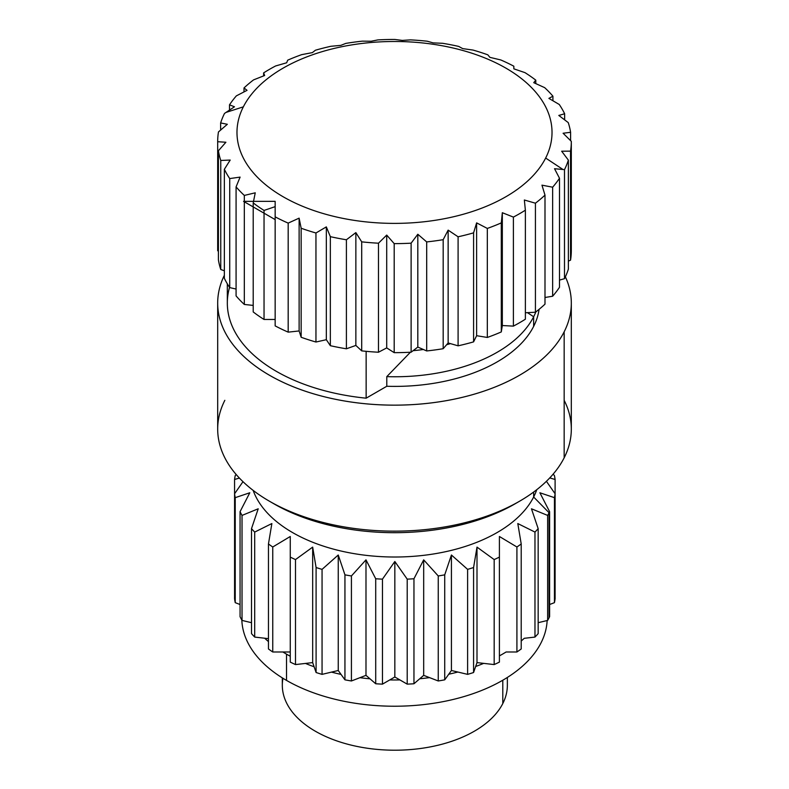 <?xml version="1.0" encoding="UTF-8"?>
<svg xmlns="http://www.w3.org/2000/svg" width="789" height="789" viewBox="0 0 789 789"><rect width="100%" height="100%" fill="white"/><g stroke="black" fill="none" stroke-linecap="round" stroke-linejoin="round"><path stroke-width="1.18" d="M271.781 502.554A170.385 98.369 0 0 0 517.219 502.554A170.385 98.369 180 0 1 514.98 503.875A170.385 98.369 180 0 1 274.02 503.875L269.473 501.242A176.815 102.087 -0 0 0 519.527 501.242A176.815 102.087 -0 0 0 564.165 457.807A176.815 102.087 -0 0 0 564.165 400.319M224.835 400.319A176.815 102.087 -0 0 0 269.473 501.242M571.315 303.065L571.315 429.058A176.815 102.087 180 0 1 564.165 457.807A176.815 102.087 180 0 1 369.351 530.109A176.815 102.087 180 0 1 217.685 429.058L217.685 303.065A176.815 102.087 0 0 0 369.351 404.116A176.815 102.087 0 0 0 564.165 331.804L564.165 457.807L564.165 331.804A176.815 102.087 0 0 0 571.315 303.065A176.815 102.087 0 0 0 565.378 276.811A176.815 102.087 180 0 1 564.165 331.804A176.815 102.087 180 0 1 345.562 401.157A176.815 102.087 180 0 1 224.352 275.292A176.815 102.087 0 0 0 217.685 303.065M229.56 287.344A167.169 96.514 0 0 0 366.145 398.179L386.788 386.265A144.673 83.526 0 0 0 533.65 326.39A144.673 83.526 0 0 0 539.074 309.337A144.673 83.526 180 0 1 533.65 326.39L533.65 316.754A144.673 83.526 0 0 0 535.849 311.902A144.673 83.526 180 0 1 533.65 316.754L533.65 326.39A144.673 83.526 180 0 1 386.788 386.265L366.145 398.179A167.169 96.514 180 0 1 227.331 303.065L227.331 283.823M366.145 351.332L366.145 398.179L366.145 351.332M386.788 376.629L386.788 386.265L386.788 376.629A144.673 83.526 0 0 0 533.65 316.754A144.673 83.526 180 0 1 386.788 376.629L410.398 352.239L386.788 376.629M217.685 250.389A176.815 102.087 0 0 0 217.685 250.744L218.405 251.119L217.685 250.744A176.815 102.087 180 0 1 217.685 250.567A176.815 102.087 180 0 1 217.685 250.389M218.405 259.808A176.815 102.087 0 0 0 220.752 269.493L224.352 270.785L220.752 269.493A176.815 102.087 180 0 1 218.405 259.808L218.405 150.778L218.405 259.808M224.352 278.33A176.815 102.087 0 0 0 229.727 287.61L236.079 289.03L229.727 287.61A176.815 102.087 180 0 1 224.352 278.33L224.352 169.3L224.352 278.33M236.079 295.914A176.815 102.087 0 0 0 244.324 304.455L253.21 305.412L244.324 304.455A176.815 102.087 180 0 1 236.079 295.914L236.079 186.885L236.079 295.914M253.21 311.941A176.815 102.087 0 0 0 264.039 319.466L275.154 319.466L264.039 319.466A176.815 102.087 180 0 1 253.21 311.941L253.21 202.911L253.21 311.941M275.154 325.887A176.815 102.087 0 0 0 288.182 332.139L299.12 330.956L301.161 337.268A176.815 102.087 0 0 0 315.955 342.022L326.33 339.704L330.344 345.69A176.815 102.087 0 0 0 346.401 348.797L355.859 345.424L361.707 350.878A176.815 102.087 0 0 0 378.483 352.229L386.709 347.91L394.194 352.653A176.815 102.087 0 0 0 411.118 352.2L417.815 347.071L426.691 350.947A176.815 102.087 0 0 0 443.181 348.708L448.142 342.959L458.093 345.819A176.815 102.087 0 0 0 473.587 341.874L476.625 335.7L487.326 337.455A176.815 102.087 0 0 0 501.301 331.922L502.327 325.532L513.392 326.123A176.815 102.087 0 0 0 525.375 319.21A176.815 102.087 180 0 1 513.392 326.123L502.327 325.532L501.301 331.922A176.815 102.087 180 0 1 487.326 337.455L476.625 335.7L473.587 341.874A176.815 102.087 180 0 1 458.093 345.819L448.142 342.959L443.181 348.708A176.815 102.087 180 0 1 426.691 350.947L417.815 347.071L411.118 352.2A176.815 102.087 180 0 1 394.194 352.653L386.709 347.91L378.483 352.229A176.815 102.087 180 0 1 361.707 350.878L355.859 345.424L346.401 348.797A176.815 102.087 180 0 1 330.344 345.69L326.33 339.704L315.955 342.022A176.815 102.087 180 0 1 301.161 337.268L299.12 330.956L288.182 332.139A176.815 102.087 180 0 1 275.154 325.887L275.154 206.649L275.154 325.887M525.375 312.76L535.425 312.227A176.815 102.087 0 0 0 544.992 304.159A176.815 102.087 180 0 1 535.425 312.227L525.375 312.76M544.992 297.483L552.645 296.23A176.815 102.087 0 0 0 559.49 287.275A176.815 102.087 180 0 1 552.645 296.23L544.992 297.483M559.49 280.105L564.49 278.675A176.815 102.087 0 0 0 568.366 269.148A176.815 102.087 180 0 1 564.49 278.675L564.49 169.645A176.815 102.087 0 0 0 568.366 160.118L568.366 269.148L568.366 160.118L561.66 151.212L570.536 151.133L570.536 260.163A176.815 102.087 0 0 0 571.315 250.389A176.815 102.087 180 0 1 571.315 250.567A176.815 102.087 180 0 1 570.536 260.163L568.366 261.11L570.536 260.163L570.536 151.133A176.815 102.087 0 0 0 571.315 141.537A176.815 102.087 0 0 0 571.315 141.359L563.099 133.242L570.595 132.296L570.595 140.639L570.595 132.296A176.815 102.087 0 0 0 568.248 122.601L558.799 115.441L564.648 113.764L564.648 119.859L564.648 113.764A176.815 102.087 0 0 0 559.273 104.493L548.897 98.388L552.921 96.189L552.921 100.736L552.921 96.189A176.815 102.087 0 0 0 544.676 87.648L533.749 82.677L535.79 80.153L535.79 83.595L535.79 80.153A176.815 102.087 0 0 0 524.961 72.627L513.846 68.84L513.846 66.207A176.815 102.087 0 0 0 500.818 59.964L489.88 57.35L487.839 54.835A176.815 102.087 0 0 0 473.045 50.072L462.67 48.602L458.656 46.403A176.815 102.087 0 0 0 442.599 43.296L433.141 42.892L427.293 41.225A176.815 102.087 0 0 0 410.517 39.874L402.291 40.407L394.806 39.45A176.815 102.087 0 0 0 377.882 39.904L371.185 41.235L362.309 41.156A176.815 102.087 0 0 0 345.819 43.395L340.858 45.358L330.907 46.285A176.815 102.087 0 0 0 315.413 50.23L312.375 52.616L301.674 54.648A176.815 102.087 0 0 0 287.699 60.171L286.673 62.775L275.608 65.97A176.815 102.087 0 0 0 263.625 72.894L263.625 75.892L263.625 72.894L264.65 75.497L253.575 79.876A176.815 102.087 0 0 0 244.008 87.944L244.008 91.889L244.008 87.944L247.046 90.331L236.355 95.873A176.815 102.087 0 0 0 229.51 104.819L229.51 110.065L229.51 104.819L234.471 106.781L224.51 113.429A176.815 102.087 0 0 0 220.634 122.946L220.634 130.047L220.634 122.946L227.34 124.287L218.464 131.941A176.815 102.087 0 0 0 217.685 141.537A176.815 102.087 0 0 0 217.685 141.714L217.685 250.744L217.685 141.714L225.901 142.247L218.405 150.778A176.815 102.087 0 0 0 220.752 160.463L220.752 269.493L220.752 160.463L230.201 160.059L224.352 169.3A176.815 102.087 0 0 0 229.727 178.58L229.727 287.61L229.727 178.58L240.103 177.111L236.079 186.885A176.815 102.087 0 0 0 244.324 195.425L244.324 304.455L244.324 195.425L255.251 192.812L253.21 202.911A176.815 102.087 0 0 0 264.039 210.436L264.039 319.466L264.039 210.436L275.154 206.649L275.154 216.857A176.815 102.087 0 0 0 288.182 223.109L288.182 332.139L288.182 223.109L299.12 218.139L299.12 330.956L299.12 218.139L301.161 228.238L301.161 337.268L301.161 228.238A176.815 102.087 0 0 0 315.955 232.992L315.955 342.022L315.955 232.992L326.33 226.887L326.33 339.704L326.33 226.887L330.344 236.661L330.344 345.69L330.344 236.661A176.815 102.087 0 0 0 346.401 239.767L346.401 348.797L346.401 239.767L355.859 232.607L355.859 345.424L355.859 232.607L361.707 241.848L361.707 350.878L361.707 241.848A176.815 102.087 0 0 0 378.483 243.199L378.483 352.229L378.483 243.199L386.709 235.083L386.709 347.91L386.709 235.083L394.194 243.623L394.194 352.653L394.194 243.623A176.815 102.087 0 0 0 411.118 243.17L411.118 352.2L411.118 243.17L417.815 234.254L417.815 347.071L417.815 234.254L426.691 241.917L426.691 350.947L426.691 241.917A176.815 102.087 0 0 0 443.181 239.678L443.181 348.708L443.181 239.678L448.142 230.141L448.142 342.959L448.142 230.141L458.093 236.789L458.093 345.819L458.093 236.789A176.815 102.087 0 0 0 473.587 232.844L473.587 341.874L473.587 232.844L476.625 222.873L476.625 335.7L476.625 222.873L487.326 228.425L487.326 337.455L487.326 228.425A176.815 102.087 0 0 0 501.301 222.892L501.301 331.922L501.301 222.892L502.327 212.714L502.327 325.532L502.327 212.714L513.392 217.093L513.392 326.123L513.392 217.093A176.815 102.087 0 0 0 525.375 210.18L525.375 319.21L525.375 210.18L524.35 200.002L535.425 203.197L535.425 312.227L535.425 203.197A176.815 102.087 0 0 0 544.992 195.13L544.992 304.159L544.992 195.13L541.954 185.159L552.645 187.2L552.645 296.23L552.645 187.2A176.815 102.087 0 0 0 559.49 178.245L559.49 287.275L559.49 178.245L554.529 168.718L564.49 169.645L564.49 278.675L559.49 280.105M571.315 141.714L571.315 250.389M226.019 112.413L234.471 106.781L229.51 104.819A176.815 102.087 180 0 1 236.355 95.873L247.046 90.331L244.008 87.944A176.815 102.087 180 0 1 253.575 79.876L264.65 75.497L263.625 72.894A176.815 102.087 180 0 1 275.608 65.97L286.673 62.775L287.699 60.171A176.815 102.087 180 0 1 301.674 54.648L312.375 52.616L315.413 50.23A176.815 102.087 180 0 1 330.907 46.285L340.858 45.358L345.819 43.395A176.815 102.087 180 0 1 362.309 41.156L371.185 41.235L377.882 39.904A176.815 102.087 180 0 1 394.806 39.45L402.291 40.407L410.517 39.874A176.815 102.087 180 0 1 427.293 41.225L433.141 42.892L442.599 43.296A176.815 102.087 180 0 1 458.656 46.403L462.67 48.602L473.045 50.072A176.815 102.087 180 0 1 487.839 54.835L489.88 57.35L500.818 59.964A176.815 102.087 180 0 1 513.846 66.207L513.846 68.84L524.961 72.627A176.815 102.087 180 0 1 535.79 80.153L533.749 82.677L544.676 87.648A176.815 102.087 180 0 1 552.921 96.189L548.897 98.388L559.273 104.493A176.815 102.087 180 0 1 564.648 113.764L558.799 115.441L568.248 122.601A176.815 102.087 180 0 1 570.595 132.296L563.099 133.242L571.315 141.359A176.815 102.087 180 0 1 570.536 151.133L561.66 151.212L568.366 160.118A176.815 102.087 180 0 1 564.49 169.645L562.981 169.487L545.653 158.047A157.534 90.952 0 0 0 438.852 45.17A157.534 90.952 0 0 0 243.347 106.84L226.019 112.413L243.347 106.84A157.534 90.952 0 0 0 350.148 219.707A157.534 90.952 0 0 0 545.653 158.047L562.981 169.487L554.529 168.718L559.49 178.245A176.815 102.087 180 0 1 552.645 187.2L541.954 185.159L544.992 195.13A176.815 102.087 180 0 1 535.425 203.197L524.35 200.002L525.375 210.18A176.815 102.087 180 0 1 513.392 217.093L502.327 212.714L501.301 222.892A176.815 102.087 180 0 1 487.326 228.425L476.625 222.873L473.587 232.844A176.815 102.087 180 0 1 458.093 236.789L448.142 230.141L443.181 239.678A176.815 102.087 180 0 1 426.691 241.917L417.815 234.254L411.118 243.17A176.815 102.087 180 0 1 394.194 243.623L386.709 235.083L378.483 243.199A176.815 102.087 180 0 1 361.707 241.848L355.859 232.607L346.401 239.767A176.815 102.087 180 0 1 330.344 236.661L326.33 226.887L315.955 232.992A176.815 102.087 180 0 1 301.161 228.238L299.12 218.139L288.182 223.109A176.815 102.087 180 0 1 275.154 216.857L275.154 206.649L264.039 210.436A176.815 102.087 180 0 1 253.21 202.911L255.251 192.812L244.324 195.425A176.815 102.087 180 0 1 236.079 186.885L240.103 177.111L229.727 178.58A176.815 102.087 180 0 1 224.352 169.3L230.201 160.059L220.752 160.463A176.815 102.087 180 0 1 218.405 150.778L225.901 142.247L217.685 141.714A176.815 102.087 180 0 1 218.464 131.941L227.34 124.287L220.634 122.946A176.815 102.087 180 0 1 224.51 113.429L226.019 112.413M545.653 158.047A157.534 90.952 180 0 1 350.148 219.707A157.534 90.952 180 0 1 243.347 106.84A157.534 90.952 180 0 1 438.852 45.17A157.534 90.952 180 0 1 545.653 158.047M282.965 678.274A112.521 64.964 0 0 0 372.872 748.958A112.521 64.964 0 0 0 502.8 703.541A112.521 64.964 180 0 1 378.828 749.55A112.521 64.964 180 0 1 282.314 685.246L282.314 677.869M502.8 680.217L502.8 703.541L502.8 680.217M507.357 677.455L507.357 685.246A112.521 64.964 180 0 1 502.8 703.541M549.608 604.522L554.44 602.658A160.749 92.806 0 0 0 555.101 598.762A160.749 92.806 180 0 1 554.44 602.658L549.608 604.522M538.167 622.689L547.645 620.42A160.749 92.806 0 0 0 549.075 617.748A160.749 92.806 0 0 0 549.608 616.682A160.749 92.806 180 0 1 549.075 617.748A160.749 92.806 180 0 1 547.645 620.42L538.167 622.689M524.241 638.311L534.972 637.078A160.749 92.806 0 0 0 538.167 633.626A160.749 92.806 180 0 1 534.972 637.078L524.241 638.311A152.711 88.161 180 0 1 521.213 641.013A152.711 88.161 0 0 0 524.241 638.311M506.104 651.99L516.913 651.99A160.749 92.806 0 0 0 521.213 648.962A160.749 92.806 180 0 1 516.913 651.99L506.104 651.99A152.711 88.161 180 0 1 499.407 655.876A152.711 88.161 0 0 0 506.104 651.99M483.687 663.371L494.17 664.575A160.749 92.806 0 0 0 499.407 662.099A160.749 92.806 180 0 1 494.17 664.575L477 662.602L473.578 672.524L475.659 666.488A152.711 88.161 0 0 0 483.687 663.371A152.711 88.161 180 0 1 475.659 666.488L477 662.602L477 547.112L477 662.602L483.687 663.371M457.847 672.031L467.611 674.368A160.749 92.806 0 0 0 473.578 672.524A160.749 92.806 180 0 1 467.611 674.368L451.426 670.492L444.73 679.832L448.754 674.22A152.711 88.161 0 0 0 457.847 672.031A152.711 88.161 180 0 1 448.754 674.22L451.426 670.492L451.426 555.002L451.426 670.492L457.847 672.031M429.551 677.623L438.25 680.976A160.749 92.806 0 0 0 444.73 679.832A160.749 92.806 180 0 1 438.25 680.976L423.683 675.354L413.959 683.757L419.748 678.757A152.711 88.161 0 0 0 429.551 677.623A152.711 88.161 180 0 1 419.748 678.757L423.683 675.354L423.683 559.855L423.683 675.354L429.551 677.623M399.895 679.921L407.213 684.142A160.749 92.806 0 0 0 413.959 683.757A160.749 92.806 180 0 1 407.213 684.142L394.835 676.992L382.458 684.142L389.756 679.931A152.711 88.161 0 0 0 399.895 679.921A152.711 88.161 180 0 1 389.756 679.931L394.835 676.992L394.835 561.502L394.835 676.992L399.895 679.921M234.57 598.762A160.749 92.806 0 0 0 235.23 602.658L240.063 604.522L235.23 602.658A160.749 92.806 180 0 1 234.57 598.762L234.57 479.465L234.57 598.762M370.011 678.836L375.712 683.757A160.749 92.806 0 0 0 382.458 684.142A160.749 92.806 180 0 1 375.712 683.757L365.988 675.354L351.421 680.976L359.942 677.682A152.711 88.161 0 0 0 370.011 678.836A152.711 88.161 180 0 1 359.942 677.682L365.988 675.354L365.988 559.855L365.988 675.354L370.011 678.836M240.063 616.682A160.749 92.806 0 0 0 242.026 620.42L251.454 622.679L242.026 620.42A160.749 92.806 180 0 1 240.063 616.682L240.063 511.676L240.063 616.682M341.035 674.398L344.941 679.832A160.749 92.806 0 0 0 351.421 680.976A160.749 92.806 180 0 1 344.941 679.832L338.244 670.492L322.06 674.368L331.479 672.11A152.711 88.161 0 0 0 341.035 674.398A152.711 88.161 180 0 1 331.479 672.11L338.244 670.492L338.244 555.002L338.244 670.492L341.035 674.398M251.504 633.626A160.749 92.806 0 0 0 254.699 637.078L264.67 638.222L254.699 637.078A160.749 92.806 180 0 1 251.504 633.626L251.504 528.63L251.504 633.626M314.111 666.764L316.093 672.524A160.749 92.806 0 0 0 322.06 674.368A160.749 92.806 180 0 1 316.093 672.524L316.093 567.528A160.749 92.806 0 0 0 322.06 569.372L322.06 674.368L322.06 569.372L338.244 555.002L344.941 574.836L344.941 679.832L344.941 574.836A160.749 92.806 0 0 0 351.421 575.97L351.421 680.976L351.421 575.97L365.988 559.855L375.712 578.761L375.712 683.757L375.712 578.761A160.749 92.806 0 0 0 382.458 579.146L382.458 684.142L382.458 579.146L394.835 561.502L407.213 579.146L407.213 684.142L407.213 579.146A160.749 92.806 0 0 0 413.959 578.761L413.959 683.757L413.959 578.761L423.683 559.855L438.25 575.97L438.25 680.976L438.25 575.97A160.749 92.806 0 0 0 444.73 574.836L444.73 679.832L444.73 574.836L451.426 555.002L467.611 569.372L467.611 674.368L467.611 569.372A160.749 92.806 0 0 0 473.578 567.528L473.578 672.524L473.578 567.528L477 547.112L494.17 559.579L494.17 664.575L494.17 559.579A160.749 92.806 0 0 0 499.407 557.103L499.407 662.099L499.407 536.49L499.407 557.103L499.407 536.49L516.913 546.994L516.913 651.99L516.913 546.994A160.749 92.806 0 0 0 521.213 543.966L521.213 648.962L521.213 543.966L517.801 523.551L534.972 532.082L534.972 637.078L534.972 532.082A160.749 92.806 0 0 0 538.167 528.63L538.167 633.626L538.167 528.63L531.461 508.787L547.645 515.424L547.645 620.42L547.645 515.424A160.749 92.806 0 0 0 549.075 512.742L549.075 617.748L549.075 512.742A160.749 92.806 0 0 0 549.608 511.676L549.608 616.682L549.608 511.676L539.883 492.77L554.44 497.662L554.44 602.658L554.44 497.662A160.749 92.806 0 0 0 555.101 493.766L555.101 598.762L555.101 493.766L546.412 481.3L555.101 493.766L555.101 479.465L555.101 493.766A160.749 92.806 180 0 1 554.44 497.662L539.883 492.77L549.608 511.676A160.749 92.806 180 0 1 549.075 512.742A160.749 92.806 180 0 1 547.645 515.424L531.461 508.787L538.167 528.63A160.749 92.806 180 0 1 534.972 532.082L517.801 523.551L521.213 543.966A160.749 92.806 180 0 1 516.913 546.994L499.407 536.49L499.407 557.103A160.749 92.806 180 0 1 494.17 559.579L477 547.112L473.578 567.528A160.749 92.806 180 0 1 467.611 569.372L451.426 555.002L444.73 574.836A160.749 92.806 180 0 1 438.25 575.97L423.683 559.855L413.959 578.761A160.749 92.806 180 0 1 407.213 579.146L394.835 561.502L382.458 579.146A160.749 92.806 180 0 1 375.712 578.761L365.988 559.855L351.421 575.97A160.749 92.806 180 0 1 344.941 574.836L338.244 555.002L322.06 569.372A160.749 92.806 180 0 1 316.093 567.528L316.093 672.524L312.671 662.602L295.5 664.575L305.461 663.431A152.711 88.161 0 0 0 314.111 666.764A152.711 88.161 180 0 1 305.461 663.431L312.671 662.602L312.671 547.112L312.671 662.602L314.111 666.764M268.457 648.962A160.749 92.806 0 0 0 272.757 651.99L282.896 651.99L272.757 651.99A160.749 92.806 180 0 1 268.457 648.962L268.457 543.966L268.457 648.962M290.263 662.099A160.749 92.806 0 0 0 295.5 664.575A160.749 92.806 180 0 1 290.263 662.099L290.263 536.49L290.263 662.099M549.746 477.927L555.101 479.465A160.749 92.806 0 0 0 554.44 475.58L553.158 474.13L554.44 475.58A160.749 92.806 180 0 1 555.101 479.465L549.746 477.927M236.177 474.514L235.23 475.58A160.749 92.806 0 0 0 234.57 479.465L239.392 478.075L234.57 479.465A160.749 92.806 180 0 1 235.23 475.58L236.177 474.514M242.982 481.684L234.57 493.766A160.749 92.806 0 0 0 235.23 497.662L235.23 602.658L235.23 497.662L249.788 492.77L240.063 511.676A160.749 92.806 0 0 0 242.026 515.424L242.026 620.42L242.026 515.424L258.21 508.787L251.504 528.63A160.749 92.806 0 0 0 254.699 532.082L254.699 637.078L254.699 532.082L271.87 523.551L268.457 543.966A160.749 92.806 0 0 0 272.757 546.994L272.757 651.99L272.757 546.994L290.263 536.49L290.263 557.103A160.749 92.806 0 0 0 295.5 559.579L295.5 664.575L295.5 559.579L312.671 547.112L316.093 567.528L312.671 547.112L295.5 559.579A160.749 92.806 180 0 1 290.263 557.103L290.263 536.49L272.757 546.994A160.749 92.806 180 0 1 268.457 543.966L271.87 523.551L254.699 532.082A160.749 92.806 180 0 1 251.504 528.63L258.21 508.787L242.026 515.424A160.749 92.806 180 0 1 240.063 511.676L249.788 492.77L235.23 497.662A160.749 92.806 180 0 1 234.57 493.766L242.982 481.684M268.457 638.656L264.67 638.222A152.711 88.161 0 0 0 268.457 641.585A152.711 88.161 180 0 1 264.67 638.222L268.457 638.656M290.263 651.99L282.896 651.99A152.711 88.161 0 0 0 286.515 654.15A152.711 88.161 0 0 0 290.263 656.241A152.711 88.161 180 0 1 286.515 654.15L286.515 680.404L286.515 654.15A152.711 88.161 180 0 1 282.896 651.99L290.263 651.99M253.161 490.403A144.673 83.526 0 0 0 388.938 556.945A144.673 83.526 0 0 0 533.65 497.011L549.075 512.742L533.65 497.011A144.673 83.526 0 0 0 536.757 489.693A144.673 83.526 180 0 1 533.65 497.011L533.65 492.05L533.65 497.011A144.673 83.526 180 0 1 388.938 556.945A144.673 83.526 180 0 1 253.161 490.403M413.12 350.671A120.559 69.6 0 0 0 423.368 349.497A120.559 69.6 180 0 1 413.12 350.671M446.613 344.724A120.559 69.6 0 0 0 450.45 343.629A120.559 69.6 180 0 1 446.613 344.724M527.446 312.651L533.65 316.754L527.446 312.651M547.142 620.539A152.711 88.161 180 0 1 450.953 699.981A152.711 88.161 180 0 1 286.515 680.404A152.711 88.161 180 0 1 241.828 620.065A152.711 88.161 0 0 0 286.515 680.404A152.711 88.161 0 0 0 450.953 699.981A152.711 88.161 0 0 0 547.142 620.539M275.154 201.343L243.554 201.353L275.154 219.598L275.154 201.343M519.527 501.242L514.98 503.875M571.315 250.567L571.315 141.537M217.685 250.567L217.685 141.537"/></g></svg>
